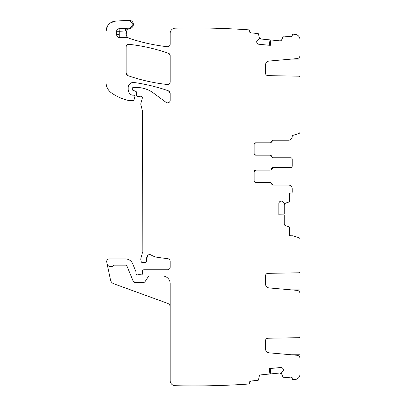 <?xml version="1.0" encoding="UTF-8"?>
<svg xmlns="http://www.w3.org/2000/svg" width="406" height="406" viewBox="0 0 406 406"><rect width="100%" height="100%" fill="white"/><g stroke="black" fill="none" stroke-linecap="round" stroke-linejoin="round"><path stroke-width="0.61" d="M283.383 369.541A1.802 1.802 0 0 0 282.733 368.323L283.403 369.724A1.802 1.802 0 0 1 283.002 371.043L281.576 372.774A0.259 0.259 0 0 0 281.52 372.962L281.607 373.84A0.259 0.259 0 0 0 281.627 373.916L283.19 377.509A0.513 0.513 0 0 0 283.713 377.813L291.107 377.093L292.234 378.022L292.305 378.788A1.03 1.03 0 0 0 293.193 379.712A797.815 797.815 0 0 0 295.466 379.422A5.151 5.151 0 0 0 299.958 374.312L299.958 358.361A3.091 3.091 0 0 0 297.136 355.286L269.214 352.839A4.121 4.121 0 0 1 265.448 348.739L265.448 340.817A2.573 2.573 0 0 1 267.98 338.239L298.44 337.711A1.543 1.543 0 0 0 299.958 336.163L299.958 293.467A3.091 3.091 0 0 0 297.136 290.386L269.214 287.945A4.121 4.121 0 0 1 265.448 283.84L265.448 275.918A2.573 2.573 0 0 1 267.98 273.345L298.44 272.812A1.543 1.543 0 0 0 299.958 271.269L299.958 239.139A1.543 1.543 0 0 0 298.872 237.662L292.965 235.825A1.03 1.03 0 0 0 292.655 235.779L290.432 235.779L289.402 234.749A1.03 1.03 0 0 0 290.432 235.779M289.402 234.749L289.402 227.319A0.513 0.513 0 0 0 289.047 226.832L285.494 225.68A1.802 1.802 0 0 1 284.251 223.965L284.251 214.865L278.841 214.865L278.841 203.304L279.369 202.031A1.802 1.802 0 0 0 278.841 203.304M279.861 201.543L281.135 201.016A1.802 1.802 0 0 0 279.861 201.543L279.369 202.031M281.135 201.016L281.312 201.016A1.802 1.802 0 0 1 282.586 201.543L281.312 201.016M271.147 182.857L270.127 182.472L255.663 182.472L254.12 180.929A1.543 1.543 0 0 0 255.663 182.472L270.086 182.472A1.543 1.543 0 0 1 271.609 183.761A1.543 1.543 0 0 0 273.131 185.05L288.372 185.05A3.862 3.862 0 0 1 292.234 188.912L292.234 192.002A1.03 1.03 0 0 1 291.203 193.033L290.432 193.033A1.03 1.03 0 0 0 289.402 194.063L289.402 201.488A0.513 0.513 0 0 1 289.047 201.98L285.317 203.193A0.259 0.259 0 0 1 285.24 203.203L284.357 203.203A0.259 0.259 0 0 1 284.175 203.127L282.586 201.543M254.445 181.873L254.12 180.929L254.12 171.657L255.663 170.109A1.543 1.543 0 0 0 254.12 171.657L254.582 170.556M254.719 170.434L255.663 170.109L270.086 170.109A1.543 1.543 0 0 0 271.609 168.825A1.543 1.543 0 0 1 273.131 167.536L290.686 167.536A1.543 1.543 0 0 0 292.234 165.988L292.234 159.294A1.543 1.543 0 0 0 290.686 157.751L273.131 157.751A1.543 1.543 0 0 1 271.609 156.462A1.543 1.543 0 0 0 270.086 155.173L255.663 155.173L254.12 153.63A1.543 1.543 0 0 0 255.663 155.173L270.127 155.173L271.147 155.559M254.445 154.574L254.12 153.63L254.12 144.358L255.663 142.816A1.543 1.543 0 0 0 254.12 144.358L254.582 143.257M271.106 142.465L273.177 140.237L288.372 140.237L273.131 140.237A1.543 1.543 0 0 0 271.609 141.527A1.543 1.543 0 0 1 270.086 142.816L255.663 142.816A1.543 1.543 0 0 0 254.12 144.358M288.372 140.237A3.862 3.862 0 0 0 292.234 136.375L292.959 135.376A1.03 1.03 0 0 0 292.234 136.36L292.01 137.659M292.959 135.376L298.872 133.538A1.543 1.543 0 0 0 299.958 132.067L299.958 77.708A1.543 1.543 0 0 0 298.44 76.166L267.98 75.633A2.573 2.573 0 0 1 265.448 73.06L265.448 65.138A4.121 4.121 0 0 1 269.214 61.032L297.136 58.591A3.091 3.091 0 0 0 299.958 55.51L299.958 39.56A5.151 5.151 0 0 0 295.466 34.454A797.815 797.815 0 0 0 293.193 34.165A1.03 1.03 0 0 0 292.305 35.083L292.234 35.855L291.107 36.779A1.03 1.03 0 0 0 292.234 35.855M291.107 36.779L283.713 36.058A0.513 0.513 0 0 0 283.19 36.367L281.698 39.788A1.802 1.802 0 0 1 279.871 40.859L270.817 39.976L270.289 45.36L258.789 44.239L257.571 43.589A1.802 1.802 0 0 0 258.789 44.239M257.13 43.056L256.729 41.737A1.802 1.802 0 0 0 257.13 43.056L257.571 43.589M256.729 41.737L256.744 41.554A1.802 1.802 0 0 1 257.394 40.336L256.744 41.554M175.407 28.171L175.194 28.176A5.151 5.151 0 0 1 175.316 28.171A797.815 797.815 0 0 1 249.081 29.871A1.03 1.03 0 0 1 249.761 30.937L249.685 31.709A1.03 1.03 0 0 0 250.609 32.835L258.003 33.556A0.513 0.513 0 0 1 258.455 33.957L259.302 37.783A0.259 0.259 0 0 1 259.307 37.859L259.221 38.743A0.259 0.259 0 0 1 259.124 38.915L257.394 40.336M175.194 28.176A5.151 5.151 0 0 0 170.165 33.322L170.165 44.168C169.967 45.868 169.013 46.72 167.297 46.726A2.573 2.573 0 0 0 170.165 44.168M125.474 28.379L125.611 30.952L119.227 31.292L119.227 34.591L116.649 34.591L116.649 31.292A2.573 2.573 0 0 1 119.09 28.719L125.474 28.379A2.573 2.573 0 0 1 126.449 28.516L125.611 30.952A7.724 7.724 0 0 0 126.474 31.191A5.151 5.151 0 0 0 129.453 38.397A187.481 187.481 0 0 0 167.297 46.726C154.397 45.254 141.78 42.478 129.453 38.397A5.151 5.151 0 0 1 128.565 38.007A2.573 2.573 0 0 0 127.311 37.677L127.311 37.022L128.565 38.007M116.649 34.591A3.091 3.091 0 0 0 119.74 37.677L127.311 37.677M126.449 28.516A5.151 5.151 0 0 0 129.595 28.572A5.151 5.151 0 0 1 130.072 28.456A4.121 4.121 0 0 0 133.356 23.888A4.121 4.121 0 0 0 129.027 20.3L115.735 21.082A10.302 10.302 0 0 0 106.042 31.369L106.042 82.398A12.875 12.875 0 0 0 111.559 92.964A48.928 48.928 0 0 0 128.636 100.515A2.573 2.573 0 0 0 129.209 100.576L133.036 100.576A1.03 1.03 0 0 0 134.031 99.815L134.843 96.79A1.289 1.289 0 0 0 133.594 95.171L131.767 95.05A1.289 1.289 0 0 0 132.31 95.171M128.189 89.447A6.181 6.181 0 0 0 131.767 95.05C129.489 93.877 128.296 92.01 128.189 89.447L128.189 87.6A5.151 5.151 0 0 1 134.056 82.499C145.79 84.149 157.249 86.925 168.439 90.832A180.269 180.269 0 0 0 134.056 82.499M170.165 93.263A2.573 2.573 0 0 0 168.439 90.832L170.165 93.263L170.165 100.297A2.573 2.573 0 0 1 166.059 102.368L153.438 93.025A28.329 28.329 0 0 0 136.589 87.473L133.341 87.473A1.03 1.03 0 0 0 132.31 88.503L132.31 89.259A1.289 1.289 0 0 0 133.264 90.502L135.477 91.096L136.426 92.228A1.289 1.289 0 0 0 135.477 91.096M136.426 92.228L136.69 95.283A1.289 1.289 0 0 0 137.974 96.461L139.38 96.461A2.573 2.573 0 0 0 140.278 96.298A1.543 1.543 0 0 1 142.308 98.145L140.897 103.413A2.573 2.573 0 0 0 140.897 104.748L142.354 110.523A2.573 2.573 0 0 0 142.262 109.859M142.354 110.523L142.176 253.583A5.151 5.151 0 0 0 142.354 252.248M142.176 253.583L140.983 258.038A5.151 5.151 0 0 0 140.983 260.703L141.227 261.611A1.289 1.289 0 0 0 142.47 262.565L145.049 262.565A1.289 1.289 0 0 0 146.327 261.119L147.495 255.805A8.242 8.242 0 0 0 146.327 261.119M151.022 254.953A2.573 2.573 0 0 0 147.495 255.805C148.439 254.557 149.611 254.273 151.022 254.953A18.026 18.026 0 0 0 158.025 257.419L167.927 258.724C169.307 259.013 170.053 259.865 170.165 261.276A2.573 2.573 0 0 0 167.927 258.724M170.165 261.276L170.165 267.199C170.012 268.762 169.155 269.62 167.592 269.772A2.573 2.573 0 0 0 170.165 267.199M142.45 273.69C142.257 274.664 141.674 275.05 140.699 274.837A1.289 1.289 0 0 0 142.45 273.69L142.557 271.01A1.289 1.289 0 0 1 143.846 269.772L167.592 269.772M140.699 274.837A2.573 2.573 0 0 0 139.776 274.669L138.69 274.669A2.573 2.573 0 0 0 137.766 274.837C136.766 275.045 136.183 274.644 136.015 273.639A1.289 1.289 0 0 0 137.766 274.837M170.165 306.987A3.862 3.862 0 0 0 167.622 303.358L113.802 283.769A5.151 5.151 0 0 1 110.528 279.998L106.717 262.068A2.573 2.573 0 0 1 109.234 258.957L125.52 258.957A7.724 7.724 0 0 1 132.66 263.727L135.919 271.599A1.289 1.289 0 0 1 136.015 272.091L136.015 273.639M107.047 263.626A3.862 3.862 0 0 0 113.639 265.463A1.03 1.03 0 0 1 114.396 265.138L125.52 265.138A1.543 1.543 0 0 1 126.946 266.092L133.148 281.059A2.573 2.573 0 0 0 135.528 282.652L142.973 282.652A2.573 2.573 0 0 0 145.115 281.5L148.038 277.105A2.573 2.573 0 0 1 150.179 275.953L162.441 275.953A7.724 7.724 0 0 1 170.165 283.682L170.165 380.549A5.151 5.151 0 0 0 175.194 385.7A797.815 797.815 0 0 0 249.081 384.005A1.03 1.03 0 0 0 249.761 382.934L249.685 382.168L250.609 381.041A1.03 1.03 0 0 0 249.685 382.168M250.609 381.041L258.003 380.32A0.513 0.513 0 0 0 258.455 379.92L259.261 376.276A1.802 1.802 0 0 1 260.845 374.87L269.904 373.987L269.376 368.602L280.881 367.481L282.2 367.887A1.802 1.802 0 0 0 280.881 367.481M282.733 368.323L282.2 367.887M292.234 378.022A1.03 1.03 0 0 0 291.107 377.093M126.129 46.878C126.327 45.178 127.276 44.325 128.986 44.315C142.47 45.817 155.62 48.796 168.439 53.257A180.269 180.269 0 0 0 128.986 44.315A2.573 2.573 0 0 0 126.129 46.878L126.129 73.197A2.573 2.573 0 0 0 127.86 75.628A180.269 180.269 0 0 0 167.308 84.509A2.573 2.573 0 0 0 170.165 81.951L170.165 55.688A2.573 2.573 0 0 0 168.439 53.257L170.165 55.688M299.958 359.909L299.958 336.518M299.958 295.01L299.958 271.624M272.198 184.7L273.177 185.05L271.655 183.761A1.543 1.543 0 0 0 273.177 185.05L288.372 185.05M292.234 188.912L292.01 187.628M289.402 194.063L290.432 193.033M278.841 214.038L284.251 213.987L284.251 204.847L284.576 203.812M284.611 203.761L285.494 203.132L284.251 204.847L284.555 203.842M293.193 379.712L295.466 379.422M270.198 368.521L270.777 373.901L279.871 373.012L280.932 373.241M280.988 373.271L281.698 374.088L279.871 373.012L280.901 373.221M108.63 266.001L111.056 266.676M141.425 96.323L142.171 97.009M169.444 102.084L167.927 102.85M129.078 84.712L131.072 82.976M115.735 21.082L110.65 22.782M107.438 26.187L106.042 31.369M130.072 28.456A5.151 5.151 0 0 0 127.474 29.826A5.151 5.151 0 0 1 130.072 28.456L133.356 23.893M133.356 23.888L129.027 20.3M126.215 35.215L126.469 31.201M250.609 32.835L249.685 31.709M269.467 45.279L269.944 39.895L260.845 39.006L259.845 38.58M259.799 38.54L259.261 37.601L260.845 39.006L259.876 38.6M295.466 34.454L293.193 34.165M272.198 157.401L273.177 157.751L271.655 156.462A1.543 1.543 0 0 0 273.177 157.751L290.686 157.751M271.106 169.764L273.177 167.536L290.686 167.536M170.165 81.951C169.967 83.646 169.018 84.499 167.308 84.509C153.828 83.027 140.679 80.068 127.86 75.628L126.129 73.197M284.251 214.865L278.841 214.774M292.234 159.294L292.234 160.36M292.234 164.927L292.234 165.988M299.958 77.708L299.917 77.358L299.958 77.708M270.817 39.976L270.198 45.35M119.227 34.591A0.513 0.513 0 0 0 119.74 35.104L126.175 35.104L127.311 37.022M126.474 31.191C127.464 29.638 128.504 28.765 129.595 28.572M269.904 373.987L269.467 368.597M283.002 371.043L283.403 369.724M254.12 171.657A1.543 1.543 0 0 1 255.663 170.109L270.127 170.109A1.543 1.543 0 0 0 271.655 168.825L272.157 167.917M254.12 153.63A1.543 1.543 0 0 0 255.663 155.173L254.562 154.711M254.719 143.135L255.663 142.816L270.127 142.816A1.543 1.543 0 0 0 271.655 141.527L272.157 140.623M108.58 265.966L110.995 266.681M133.148 281.059L135.528 282.652M254.12 180.929A1.543 1.543 0 0 0 255.663 182.472L254.562 182.01M271.655 183.761A1.543 1.543 0 0 0 270.127 182.472M273.177 167.536A1.543 1.543 0 0 0 271.655 168.825M271.655 156.462A1.543 1.543 0 0 0 270.127 155.173M273.177 140.237A1.543 1.543 0 0 0 271.655 141.527M299.958 53.968L299.958 77.358M291.117 354.758L299.958 354.758M299.958 337.269L299.491 337.269M291.117 289.859L299.958 289.859M299.958 272.375L299.491 272.375M126.175 35.104A5.151 5.151 0 0 0 129.453 38.397M299.958 76.602L299.491 76.602M299.958 59.119L291.117 59.119M119.74 37.677L119.74 35.104M116.649 31.292L119.227 31.292L119.09 28.719"/></g></svg>
